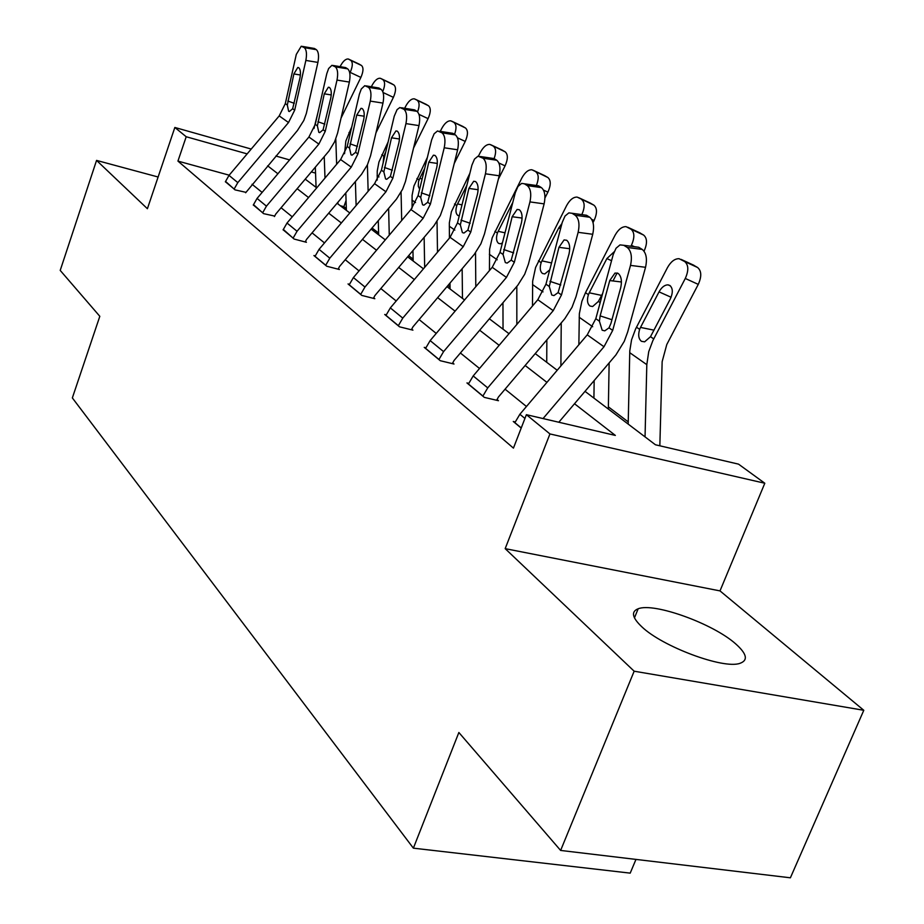 <?xml version="1.0" encoding="UTF-8"?>
<svg xmlns="http://www.w3.org/2000/svg" width="924" height="924" viewBox="0 0 924 924"><rect width="100%" height="100%" fill="white"/><g stroke="black" fill="none" stroke-linecap="round" stroke-linejoin="round"><path stroke-width="1.39" d="M735.712 643.901C713.062 623.596 653.892 602.275 638.161 608.777C630.919 611.596 632.12 617.579 641.753 626.738C662.265 646.581 723.261 669.357 739.87 663.363C748.336 660.394 746.95 653.915 735.712 643.901M585.031 391.36L655.451 444.779L738.519 464.137L764.806 483.24L549.942 433.933L526.38 414.68L615.349 435.423L574.509 403.753M720.004 590.898L505.174 548.648L634.153 671.205L560.625 850.438L790.39 877.8L863.79 710.29L720.004 590.898L764.806 483.24M635.966 859.412L630.203 873.134L413.374 848.163L72.349 397.921L99.815 316.308L60.21 270.409L96.558 160.406L147.401 208.72L174.844 127.466L251.224 149.053M346.315 208.558L343.867 206.699L346.061 200.589M659.84 445.795L662.15 361.654L666.781 344.525L698.267 284.384L685.285 278.459C688.819 270.559 688.611 264.911 684.649 261.527L697.574 267.486C701.57 270.882 701.79 276.507 698.267 284.384M628.239 421.887L608.373 406.849M450.057 287.052L447.978 285.481M413.109 259.101L408.627 255.705M378.609 232.998L372.049 228.032M634.153 671.205L863.79 710.29M158.108 177.004L96.558 160.406M343.867 206.699L340.275 205.717M229.175 175.179L177.939 161.099L513.444 448.117L526.38 414.68M526.461 406.502L505.07 389.177M479.51 368.48L460.406 353.003M436.232 333.425L419.115 319.554M396.188 300.993L380.838 288.554M359.043 270.905L345.241 259.725M324.486 242.92L312.069 232.86M292.261 216.817L281.081 207.761M262.139 192.423L252.056 184.257M225.514 181.393L234.996 189.859L245.807 192.308M253.453 204.608L263.571 213.64L274.624 216.066M283.275 229.383L294.086 239.039L306.41 242.284L305.394 241.453M315.176 255.879L313.917 255.555L326.761 266.239L339.408 269.508L338.323 268.607M349.399 284.292L348.036 283.945L361.827 295.426L374.821 298.718L373.654 297.747M386.174 314.841L384.707 314.472L399.549 326.83L412.913 330.145L411.654 329.094M425.814 347.759L424.232 347.366L440.263 360.707L454.007 364.033L452.633 362.913M468.676 383.333L466.943 382.929L484.315 397.378L498.463 400.704L496.973 399.48M515.165 421.922L513.27 421.483L521.194 428.078M505.174 548.648L549.942 433.933M177.939 161.099L186.198 136.74L174.844 127.466M560.625 850.438L458.858 732.489L413.374 848.163M305.243 179.152L316.736 187.861M337.075 203.292L349.815 212.959M371.125 229.117L385.296 239.87M407.669 256.837L423.435 268.792M446.985 286.648L464.553 299.977M489.373 318.815L508.997 333.691M535.25 353.603L557.207 370.258M315.558 173.123L311.342 171.945M275.883 156.029L289.593 159.91M247.147 153.881L186.198 136.74M546.927 382.374L525.155 365.488M499.145 345.322L479.695 330.238M455.082 311.157L437.664 297.655M414.333 279.556L398.706 267.44M376.518 250.242L362.474 239.351M341.349 222.973L328.713 213.178M308.547 197.54L297.17 188.715M277.893 173.77L267.637 165.812M225.352 181.832L229.002 175.387L279.21 115.904L285.308 103.638L296.304 54.389L301.259 46.212L304.331 47.655L316.354 49.665L314.414 48.475L302.414 46.466M245.657 192.758L297.459 130.492L303.846 120.409L306.352 113.409L317.914 62.405L305.856 60.43C307.034 53.985 306.525 49.734 304.331 47.655M234.107 189.12L237.803 182.617L288.519 122.534L294.698 110.141L305.856 60.43M316.354 49.665C318.572 51.732 319.092 55.983 317.914 62.405M302.264 46.385L314.414 48.475M287.318 105.036L293.878 73.943L297.782 67.487L298.752 67.706C300.485 69.392 300.889 72.8 299.954 77.916L292.654 108.732L289.397 111.515L288.623 111.238L287.318 105.036L285.308 103.638M337.988 203.985L337.93 202.264M336.648 164.287L335.793 138.993M341.072 118.029L360.88 77.42L350.184 72.384C352.76 66.447 352.968 62.462 350.831 60.418L361.48 65.477C363.652 67.521 363.455 71.506 360.88 77.42M349.803 73.181L350.184 72.384M324.994 178.078L324.232 156.676M316.089 187.376L315.327 167.209M313.975 128.517L318.064 112.012M340.113 66.632L340.286 66.285C342.943 61.261 345.599 58.824 348.244 58.986L350.831 60.418M359.113 64.103L361.48 65.477M253.28 205.082L257.057 198.429L308.916 137.029L315.246 124.382L326.796 73.643L328.632 68.526L331.97 65.292L335.331 66.84L347.667 68.85L345.599 67.591L333.287 65.569M274.451 216.551L275.733 214.079L328.956 151.039L334.592 141.846L337.572 133.148L349.364 82.074L337.006 80.088C338.242 73.446 337.676 69.034 335.331 66.84M262.624 212.855L266.447 206.144L318.861 144.086L325.26 131.312L337.006 80.088M347.667 68.85C350.034 71.044 350.6 75.456 349.364 82.074M333.137 65.489L345.599 67.591M317.382 125.86L324.278 93.832L328.355 87.237L329.452 87.468C331.312 89.258 331.751 92.793 330.769 98.071L323.088 129.81L319.692 132.629L318.815 132.328L317.382 125.86L315.246 124.382M283.091 229.891L287.017 223.03L340.633 159.563L347.205 146.512L359.378 94.213L361.284 89.004L364.784 85.678L368.457 87.33L381.115 89.362L378.909 87.999L366.274 85.978M305.197 241.972L306.549 239.397L361.596 174.232L367.44 164.726L370.559 155.763L382.975 103.095L370.281 101.109C371.587 94.248 370.974 89.651 368.457 87.33M293.07 238.207L297.043 231.266L351.259 167.117L357.911 153.927L370.281 101.109M381.115 89.362C383.656 91.684 384.28 96.258 382.975 103.095M366.135 85.897L378.909 87.999M349.491 148.094L356.745 115.073L360.995 108.339L362.243 108.593C364.229 110.487 364.714 114.149 363.686 119.612L355.59 152.321L352.056 155.174L351.051 154.839L349.491 148.094L347.205 146.512M368.145 191.28L367.394 164.83M375.964 132.813L393.393 97.355L383.102 92.527M356.121 205.498L355.394 181.612M346.373 210.349L345.819 192.943M344.548 153.707L345.842 141.037L351.813 126.738M371.379 86.74L371.875 85.724C374.624 80.573 377.396 78.078 380.203 78.251L393.901 84.962C396.211 87.122 396.049 91.245 393.393 97.355M382.755 91.545C385.123 85.701 385.192 81.786 382.986 79.799M391.349 83.483L393.901 84.962M401.686 220.49L401.074 192.215M413.582 147.979L428.089 118.642L418.988 114.38M389.27 235.17L388.623 208.431M378.667 234.835L378.286 220.651M377.223 180.065L377.235 171.09L378.944 162.035L388.138 141.892M404.7 108.27L405.59 106.456C408.42 101.19 411.33 98.649 414.298 98.822L428.493 105.752C430.988 108.039 430.85 112.335 428.089 118.642M383.16 162.82L383.818 156.121L385.089 154.712M385.701 152.148L384.499 154.574M417.59 111.85C419.658 106.168 419.577 102.379 417.336 100.485M425.756 104.169L428.493 105.752M314.98 256.433L319.057 249.341L374.567 183.68L381.404 170.201L394.236 116.228L397.077 109.61L399.884 107.519L403.938 109.286L416.943 111.319L414.564 109.864L401.594 107.831M338.115 269.173L339.524 266.493L396.523 199.053L402.598 189.224L405.451 181.543L418.976 125.606L405.936 123.608C407.299 116.516 406.641 111.746 403.938 109.286M325.675 265.338L329.799 258.177L385.943 191.765L392.873 178.147L405.936 123.608M416.943 111.319C419.669 113.779 420.339 118.538 418.976 125.606M401.466 107.761L414.564 109.864M383.853 171.899L391.499 137.803L395.934 130.931L397.355 131.208C399.491 133.206 400.023 137.029 398.937 142.666L390.378 176.415L386.717 179.314L385.562 178.933L383.853 171.899L381.404 170.201M349.168 284.892L353.407 277.558L410.949 209.54L418.075 195.599L431.647 139.847L434.141 133.772L437.537 130.942L442.03 132.848L455.393 134.892L452.841 133.322L439.501 131.289M373.423 298.371L374.901 295.565L434.003 225.675L440.321 215.511L443.739 205.937L457.623 149.78L444.225 147.782C445.668 140.448 444.929 135.47 442.03 132.848M360.66 294.456L364.957 287.041L423.169 218.226L430.399 204.135L444.225 147.782M455.393 134.892C458.316 137.503 459.066 142.469 457.623 149.78M439.397 131.231L452.841 133.322M420.709 197.424L428.782 162.197L433.402 155.186L435.042 155.475C437.341 157.611 437.918 161.585 436.775 167.417L427.72 202.275L423.908 205.197L422.568 204.793L420.709 197.424L418.075 195.599M385.932 315.488L390.344 307.9L450.069 237.341L457.496 222.903L471.887 165.246L474.474 159.101L478.02 156.168L483.021 158.223L496.766 160.245L494.017 158.57L480.307 156.537M411.399 329.764L412.959 326.83L474.324 254.319L480.896 243.786L484.488 233.888L499.214 175.791L485.447 173.804C486.96 166.205 486.163 161.007 483.021 158.223M398.302 325.779L402.772 318.11L463.224 246.696L470.766 232.097L485.447 173.804M496.766 160.245C499.93 163.04 500.739 168.214 499.214 175.791M480.237 156.502L494.017 158.57M460.337 224.867L468.895 188.427L473.689 181.277L475.594 181.589C478.078 183.864 478.701 188.022 477.5 194.052L467.891 230.099L463.94 233.056L462.381 232.594L460.337 224.867L457.496 222.903M437.502 252.183L437.029 221.437M454.238 163.467L465.234 141.43L457.484 137.815M424.67 267.348L424.139 237.387M413.155 260.995L412.947 250.612M412.092 208.108L412.092 195.368L413.917 186.024L427.373 157.415M440.298 131.37L441.66 128.632C444.583 123.25 447.62 120.64 450.773 120.825L465.511 128.009C468.179 130.434 468.087 134.904 465.234 141.43M419.635 189.212L418.26 186.209L418.537 181.612L419.762 178.378L422.129 178.921M424.67 168.514L419.762 178.378M454.527 134.361C456.618 128.528 456.479 124.613 454.077 122.626M462.554 126.288L465.511 128.009M475.802 286.706L475.525 252.749M498.348 179.221L505.07 165.87L498.891 162.994M462.474 298.406L462.15 268.734M450.08 289.004L450 283.079M449.411 238.103L449.33 222.984L451.386 211.746L469.9 173.238M478.482 156.087L480.318 152.414C483.333 146.904 486.521 144.236 489.87 144.41L505.209 151.859C508.084 154.447 508.038 159.113 505.07 165.87M459.263 215.858L457.83 215.442C455.717 213.617 455.382 210.326 456.826 205.555L457.565 203.904L462 204.897M466.897 185.274L457.565 203.904M494.109 158.628C496.28 152.576 496.072 148.498 493.497 146.373M501.998 150.011L505.209 151.859M516.839 324.451L516.816 286.417M544.941 197.967L547.909 192.146L543.52 190.113M503.037 329.175L502.956 302.783M489.708 319.069L489.708 318.422M489.443 270.593L489.593 249.33L492.203 237.745L521.875 177.962C524.982 172.338 528.32 169.6 531.889 169.773L547.886 177.512C550.993 180.261 551.004 185.135 547.909 192.146M502.413 242.943L500.519 243.809L498.59 243.382C496.315 241.43 495.922 237.988 497.424 233.044L498.186 231.323L505.001 232.825M512.808 202.379L498.186 231.323M536.451 185.297C538.946 178.771 538.761 174.313 535.885 171.91M544.398 175.502L547.886 177.512M560.891 365.916L561.238 322.95M593.023 222.58L594.097 220.478L591.753 219.404M546.731 362.312L546.846 339.917M532.478 305.994L532.663 281.15L535.597 267.452L566.655 205.509C569.854 199.757 573.354 196.951 577.154 197.101L593.889 205.163C597.262 208.108 597.331 213.213 594.097 220.478M549.734 269.854L544.767 273.943L542.504 273.492C540.055 271.402 539.604 267.798 541.152 262.659L541.949 260.868L551.559 262.936M560.568 228.713L558.766 227.893L541.949 260.868M558.766 227.893L561.942 223.504M581.831 214.622C584.984 207.392 584.904 202.321 581.589 199.445M590.09 202.98L593.889 205.163M608.339 409.032L609.135 362.959M612.993 280.954L617.14 272.927M630.919 246.246L631.392 245.322C634.776 237.734 634.649 232.363 631.023 229.221L643.624 235.066C647.285 238.207 647.435 243.566 644.063 251.132M593.913 398.105L594.167 380.584M578.863 344.733L579.348 313.721L581.889 301.293L585.493 292.677L615.049 235.273C618.341 229.406 622.014 226.53 626.068 226.657L631.023 229.221M602.691 293.358L598.406 301.42L592.642 306.525L589.974 306.029C587.317 303.8 586.798 300 588.415 294.652L589.246 292.804L601.628 295.403M611.549 260.695L606.872 258.581L589.246 292.804M606.872 258.581L614.125 251.836M639.466 232.675L643.624 235.066M425.548 348.464L430.145 340.598L492.226 267.302L500 252.344L515.303 192.654L517.971 186.452L521.667 183.391L524.335 183.784L527.281 185.597L541.418 187.618L538.449 185.805L524.335 183.784L538.449 185.805M452.367 363.64L453.996 360.556L517.81 285.216L524.67 274.289L528.447 264.033L544.12 203.869L529.949 201.906C531.554 194.017 530.665 188.588 527.281 185.597M438.9 359.586L443.578 351.617L506.444 277.408L514.333 262.277L529.949 201.906M541.418 187.618C544.837 190.598 545.738 196.015 544.12 203.869M503.06 254.458L512.15 216.724L517.117 209.436L519.357 209.771C522.037 212.197 522.73 216.539 521.448 222.8L511.215 260.118L507.149 263.097L505.324 262.578L503.06 254.458L500 252.344M468.376 384.107L473.192 375.941L537.814 299.711L545.957 284.176L562.266 222.303L565.014 216.054L568.849 212.878L572.002 213.271L575.19 215.246L589.743 217.244L586.521 215.269L572.002 213.271M496.673 400.288L498.406 397.043L564.853 318.641L572.025 307.288L576.022 296.65L592.734 234.28L578.135 232.328C579.856 224.139 578.874 218.445 575.19 215.246M482.848 396.153L487.733 387.884L553.222 310.649L561.492 294.929L578.135 232.328M589.743 217.244C593.451 220.443 594.455 226.114 592.734 234.28M583.425 214.842L586.521 215.269M549.272 286.475L558.951 247.332L564.079 239.928L566.712 240.263C569.623 242.873 570.397 247.424 569.034 253.927L558.108 292.596L553.938 295.588L551.767 295.01L549.272 286.475L545.957 284.176M514.818 422.776L519.865 414.275L587.248 334.846L595.807 318.699L613.236 254.481L616.054 248.233L620.004 244.906L623.769 245.299L627.234 247.447L642.226 249.411L638.727 247.274L623.769 245.299M558.812 422.245L615.915 354.92L624.278 341.314L627.65 332.051L645.541 267.302L630.503 265.396C632.339 256.872 631.242 250.889 627.234 247.447M543.046 418.572L603.996 346.743L612.693 330.399L630.503 265.396M642.226 249.411C646.269 252.853 647.378 258.812 645.541 267.302M635.158 246.8L638.727 247.274M599.41 321.194L600.15 315.869L609.748 280.561L615.003 273.054L618.133 273.377C621.298 276.184 622.152 280.965 620.709 287.734L610.972 323.308L609.008 327.847L604.77 330.85L602.171 330.214L599.41 321.194L595.807 318.699M645.044 436.879L646.812 364.657L648.729 351.651L652.841 340.656L685.285 278.459M628.193 424.104L629.787 350.854L631.566 339.813L635.596 328.956L667.509 267.544C670.905 261.573 674.751 258.628 679.071 258.697L684.649 261.527M671.09 297.251L659.031 291.857C661.665 287.202 664.668 284.869 668.052 284.858L669.831 285.458C672.949 288.207 673.099 292.735 670.281 299.029L650.496 336.694L644.629 341.834L641.441 341.314C638.565 338.912 637.964 334.915 639.639 329.348L640.517 327.419L654.03 330.168M659.031 291.857L640.517 327.419M693 264.876L697.574 267.486M234.142 189.027L225.387 181.739M294.698 110.141L292.654 108.732M288.519 122.534L279.21 115.904M237.803 182.617L229.002 175.387M300.404 74.994L293.878 73.943M287.826 101.028L294.259 103.315M359.482 64.276L348.833 59.228M262.659 212.751L253.315 204.978M325.26 131.312L323.088 129.81M318.861 144.086L308.916 137.029M266.447 206.144L257.057 198.429M331.242 94.929L324.278 93.832M317.925 121.725L324.798 124.163M293.116 238.103L283.125 229.787M357.911 153.927L355.59 152.321M351.259 167.117L340.633 159.563M297.043 231.266L287.017 223.03M364.195 116.216L356.745 115.073M350.057 143.832L357.415 146.419M348.972 132.536L350.265 133.403M391.753 83.668L380.861 78.517M381.797 154.758L383.818 156.121M377.108 175.606L378.979 176.923M426.207 104.377L415.061 99.122M325.71 265.234L315.015 256.329M392.873 178.147L390.378 176.415M385.943 191.765L374.567 183.68M329.799 258.177L319.057 249.341M399.48 138.993L391.499 137.803M384.43 167.487L392.342 170.235M360.707 294.34L349.214 284.788M430.399 204.135L427.72 202.275M423.169 218.226L410.949 209.54M364.957 287.041L353.407 277.558M437.352 163.433L428.782 162.197M421.309 192.85L429.822 195.784M398.336 325.664L385.966 315.373M470.766 232.097L467.891 230.099M463.224 246.696L450.069 237.341M402.772 318.11L390.344 307.9M478.124 189.72L468.895 188.427M460.972 220.131L470.166 223.262M416.897 178.517L419.057 179.984M411.931 200.023L415.534 202.552M463.063 126.53L451.651 121.16M454.504 203.985L456.826 205.555M449.26 226.184L454.839 230.099M502.575 150.277L490.887 144.802M494.918 231.347L497.424 233.044M489.35 254.285L497.204 259.794M545.056 175.814L533.067 170.212M538.461 260.834L541.152 262.659M532.536 284.557L543.012 291.892M590.829 203.326L578.551 197.609M634.395 246.696L631.392 245.322M585.493 292.677L588.415 294.652M579.175 317.244L592.688 326.715M598.406 301.42L600.173 302.622M640.32 233.067L627.731 227.235M438.946 359.459L425.594 348.348M514.333 262.277L511.215 260.118M506.444 277.408L492.226 267.302M443.578 351.617L430.145 340.598M522.106 218.064L512.15 216.724M503.73 249.538L513.686 252.899M482.894 396.038L468.422 383.991M561.492 294.929L558.108 292.596M553.222 310.649L537.814 299.711M487.733 387.884L473.192 375.941M569.727 248.729L558.951 247.332M549.976 281.358L560.799 284.95M521.252 427.951L514.864 422.649M612.693 330.399L609.008 327.847M603.996 346.743L587.248 334.846M524.924 418.433L519.865 414.275M621.448 281.993L609.748 280.561M600.15 315.869L611.954 319.727M636.474 327.2L639.639 329.348M629.718 352.668L646.812 364.657M650.496 336.694L653.73 338.889M693.982 265.327L681.069 259.378M638.161 608.777L634.453 617.879M298.614 67.625L297.782 67.487M329.314 87.387L328.355 87.237M362.116 108.512L360.995 108.339M397.239 131.127L395.934 130.931M434.938 155.405L433.402 155.186M475.514 181.543L473.689 181.277M519.311 209.736L517.117 209.436M566.735 240.275L564.079 239.928M618.248 273.458L615.003 273.054M670.477 285.955L668.052 284.858"/></g></svg>

